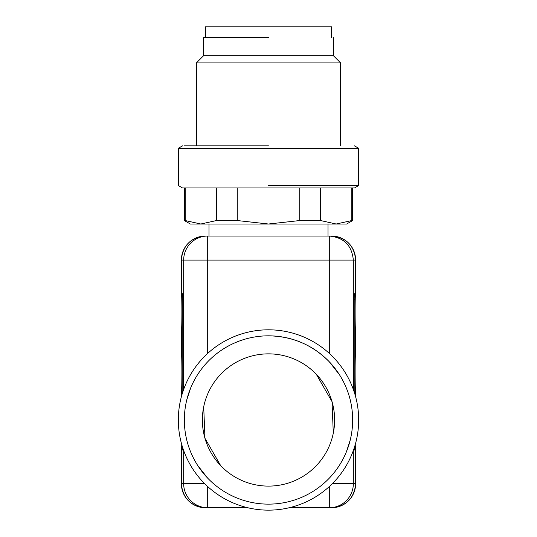<?xml version="1.0" encoding="UTF-8"?>
<svg xmlns="http://www.w3.org/2000/svg" width="537" height="537" viewBox="0 0 537 537"><rect width="100%" height="100%" fill="white"/><g stroke="black" fill="none" stroke-linecap="round" stroke-linejoin="round"><path stroke-width="0.81" d="M183.218 390.714L183.218 299.76L183.036 293.746L182.338 293.746L182.164 393.97M182.177 446.025L182.338 450.04L183.036 450.04L183.137 449.026M354.823 393.93L354.823 299.76L353.776 299.76L353.776 390.681M354.809 446.066L354.648 450.04L353.95 450.04L354.648 450.04M353.95 450.04L353.856 449.053M353.776 299.76L353.95 293.746L354.648 293.746L354.823 299.76M183.667 389.432L183.667 260.083L181.372 260.083L181.372 291.49C182.05 293.007 182.05 330.55 181.372 332.067L181.372 351.601C182.05 353.118 182.05 390.668 181.372 392.185L181.338 396.897M355.568 331.53L355.628 332.067C354.95 330.55 354.95 293.007 355.628 291.49L355.662 291.343A2.403 2.403 0 0 1 355.575 291.98L355.568 292.027C355.145 293.424 354.776 323.435 355.568 331.537L355.575 331.584A2.403 2.403 0 0 1 355.662 332.222L355.662 351.453A2.403 2.403 0 0 1 355.575 352.091L355.568 352.138C355.145 353.534 354.776 383.546 355.568 391.648L355.575 391.695A2.403 2.403 0 0 1 355.662 392.332L355.628 396.756M181.432 292.027C181.855 293.424 182.224 323.435 181.432 331.537L181.338 351.453M339.156 374.296L329.302 361.797C312.568 344.861 292.303 336.202 268.5 335.826A84.155 84.155 0 0 1 352.655 419.981A84.155 84.155 0 0 1 268.5 504.136A84.155 84.155 0 0 1 184.345 419.981A84.155 84.155 0 0 1 268.5 335.826M207.698 478.165L197.844 465.666M186.782 399.87L190.655 388.009M350.218 440.092L346.345 451.953M207.698 486.569L207.698 507.747L205.382 507.747L247.819 507.747M289.181 507.747L331.618 507.747L329.302 507.747L329.302 486.569M205.409 507.747A24.044 24.037 90 0 1 181.372 483.703L181.768 444.636L181.338 452.443L181.338 483.703L183.667 483.703L183.667 450.53M355.568 451.751L355.232 444.643L355.575 451.805A2.403 2.403 0 0 1 355.662 452.443L355.662 483.703C354.239 498.302 346.224 506.317 331.618 507.747M207.698 236.038A24.044 24.037 -90 0 0 183.667 260.083L207.698 260.083L207.698 236.038L205.382 236.038L331.618 236.038L329.302 236.038L329.302 260.083L207.698 260.083L207.698 353.4M197.824 465.666A84.155 84.155 0 0 1 197.824 374.296M339.176 374.296A84.155 84.155 0 0 1 339.176 465.666M268.5 329.812A90.169 90.169 0 0 1 358.669 419.981A90.169 90.169 0 0 1 268.5 510.15A90.169 90.169 0 0 1 178.331 419.981A90.169 90.169 0 0 1 268.5 329.812M210.813 387.667L211.303 386.801M326.187 452.295L325.697 453.161M316.306 465.666L316.642 465.311M333.296 433.164L332.027 401.642L316.306 374.296M220.694 374.296L220.358 374.651M203.704 406.798L204.973 438.32L220.694 465.666M181.432 331.537L181.338 332.222M181.432 352.138C181.855 353.534 182.224 383.546 181.432 391.648L181.338 392.332M181.432 451.758L181.338 452.443M331.618 37.671L331.618 26.85L205.382 26.85L205.382 37.671M268.5 353.856A66.125 66.125 0 0 1 334.625 419.981A66.125 66.125 0 0 1 268.5 486.106A66.125 66.125 0 0 1 202.375 419.981A66.125 66.125 0 0 1 268.5 353.856M268.5 37.671L203.583 37.671L268.5 37.671M203.577 37.671L203.577 55.707L333.423 55.707L333.423 37.671M333.423 55.707L340.633 62.916L196.367 62.916L203.577 55.707M268.5 145.869L184.164 145.869L268.5 145.869M354.501 145.869L358.669 148.279L178.331 148.279L182.499 145.869M268.5 185.547L358.669 185.547L358.669 148.279M178.331 148.279L178.331 185.547L182.499 187.95L354.501 187.95L358.669 185.547M299.733 187.95L237.267 187.95L237.267 220.546L268.5 224.016L299.733 220.546L299.733 187.95M299.733 220.546L320.555 220.546L320.555 187.95M320.555 220.546L336.175 224.016L351.795 220.546L351.795 187.95M351.795 220.546L352.655 220.546L352.655 187.95M185.205 220.546L200.825 224.016L190.353 224.016L184.345 220.546L185.205 220.546L185.205 187.95M352.655 220.546L346.647 224.016L200.825 224.016L216.445 220.546L216.445 187.95M216.445 220.546L237.267 220.546M181.432 391.641L181.372 396.756M355.662 291.343L355.628 260.083L355.568 292.034M331.591 236.038A24.044 24.037 -90 0 1 355.628 260.083L353.333 260.083L353.333 389.432M353.333 450.53L353.333 483.703L355.628 483.703A24.044 24.037 -90 0 1 331.591 507.747M355.568 391.641L355.628 392.185C354.95 390.668 354.95 353.118 355.628 351.601L355.568 352.144M205.409 236.038A24.044 24.037 -90 0 0 181.372 260.083L181.338 291.343M329.302 353.4L329.302 260.083L353.333 260.083C351.91 245.476 343.902 237.461 329.302 236.038M204.704 483.703L183.667 483.703A24.044 24.037 -90 0 0 207.698 507.747M329.302 507.747A24.044 24.037 90 0 0 353.333 483.703L332.296 483.703M182.164 299.76L183.218 299.76M355.662 392.332L355.662 396.897M355.662 332.222L355.662 351.453M355.662 452.443L355.662 483.703M181.338 483.703C182.761 498.302 190.776 506.317 205.382 507.747M181.338 260.083C182.761 245.483 190.776 237.468 205.382 236.038M355.662 260.083C354.239 245.483 346.224 237.468 331.618 236.038M208.987 224.016L208.987 236.038M328.013 224.016L328.013 236.038M196.367 145.869L196.367 62.916M340.633 145.869L340.633 62.916M184.345 220.546L184.345 187.95"/></g></svg>
